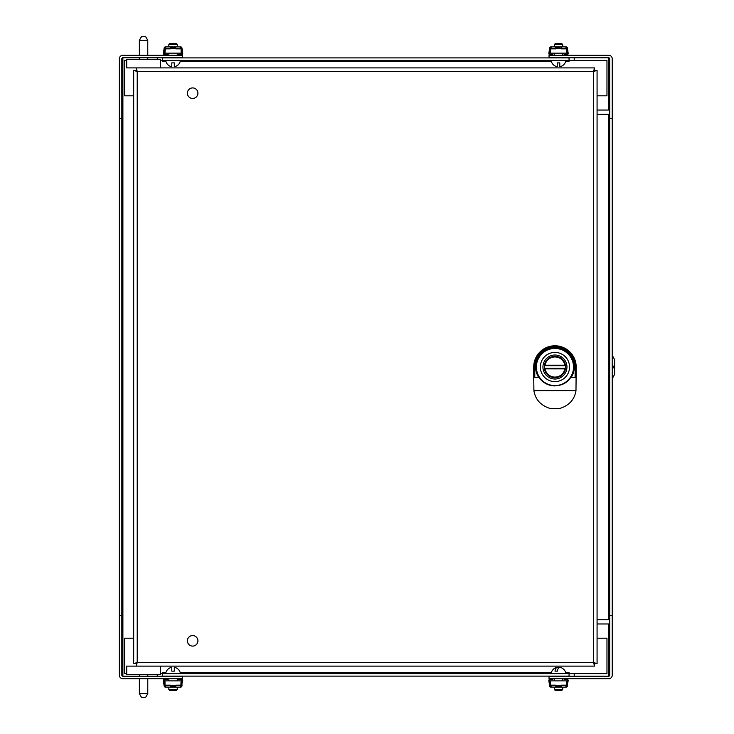 <?xml version="1.0" encoding="UTF-8"?>
<svg xmlns="http://www.w3.org/2000/svg" width="734" height="734" viewBox="0 0 734 734"><rect width="100%" height="100%" fill="white"/><g stroke="black" fill="none" stroke-linecap="round" stroke-linejoin="round"><path stroke-width="1.1" d="M119.348 118.458L119.348 675.207A3.551 3.551 0 0 0 122.89 678.748L182.537 678.748L182.537 676.253L122.89 676.253L121.835 675.207L121.835 58.821L122.89 57.784L121.835 58.821A1.055 1.055 0 0 1 122.89 57.766L182.537 57.766L182.537 55.27L122.89 55.27A3.551 3.551 0 0 0 119.348 58.821L119.348 118.458L121.835 118.458M121.835 675.207L122.89 676.234A1.055 1.055 0 0 1 121.835 675.207M139.359 674.537L139.359 676.253L122.89 676.234L122.89 57.784L139.359 57.784M147.782 57.784L157.26 57.784L157.26 59.482M157.26 674.537L157.26 676.234L147.782 676.234L147.782 674.537M119.348 615.56L121.835 615.56M175.628 46.848L180.995 46.93L180.491 46.93L180.491 48.866L175.839 48.866L175.628 46.848L173.774 46.848L173.774 47.517L175.839 47.517L174.453 47.517L174.453 46.848L178.582 46.848M170.49 46.848L170.27 48.361L165.627 48.361L165.627 46.93L165.122 46.93L165.627 46.848L171.664 46.848L171.664 47.517L170.27 47.517L173.774 47.517M166.655 55.27L164.645 54.912A1.514 1.514 0 0 1 163.425 53.096L164.104 48.361A1.514 1.514 0 0 1 165.122 46.93L172.334 46.848L172.334 47.517M178.775 55.27L178.683 54.72L181.353 54.252A0.844 0.844 0 0 0 182.023 53.243L181.326 48.361A0.844 0.844 0 0 0 180.491 47.517L181.105 48.361L170.27 48.361L170.27 48.866L165.627 48.866L165.003 48.361L165.343 47.682L165.003 53.151L181.105 53.151L181.105 48.361L180.491 47.545M180.491 46.848L180.995 46.93A1.514 1.514 0 0 1 182.004 48.361L182.683 53.096A1.514 1.514 0 0 1 181.463 54.912L179.463 55.27M167.334 55.27L167.435 54.72L164.765 54.252A0.844 0.844 0 0 1 164.086 53.243L164.783 48.361A0.844 0.844 0 0 1 165.122 47.682L165.627 47.682M163.939 50.784L164.104 49.352M173.774 46.848L172.334 46.848M182.004 49.352L182.179 50.784M168.838 44.554L177.27 44.554L176.261 43.545L169.848 43.545L168.838 44.554L168.838 46.848M168.838 55.27L168.838 53.151M165.691 60.399A7.432 7.432 0 0 0 171.793 66.721L171.793 62.885L174.316 62.885L174.316 66.721A7.432 7.432 0 0 0 180.417 60.399M177.27 689.465L168.838 689.465L169.848 690.474L176.261 690.474L177.27 689.465L177.27 687.18M177.27 678.748L177.27 680.877M180.417 673.629A7.432 7.432 0 0 0 174.316 667.298L174.316 671.133L171.793 671.133L171.793 667.298A7.432 7.432 0 0 0 165.691 673.629M597.072 95.815L606.963 95.815L606.963 60.399L569.052 60.399L569.052 61.454L565.657 61.445M162.526 60.399L569.052 60.399L569.052 57.903L162.526 57.903L162.526 61.454L162.517 60.399L160.416 60.399M126.716 60.399L124.606 60.399L124.606 95.815L133.68 95.815M569.052 60.399L569.052 61.445M133.68 638.204L124.606 638.204L124.606 673.629L126.716 673.629M162.526 673.629L162.526 676.115L569.052 676.115L569.052 672.564L569.052 673.629L160.416 673.629M569.052 673.629L606.963 673.629L606.963 638.204L597.072 638.204M612.229 118.458L612.229 58.821A3.551 3.551 0 0 0 608.679 55.27L549.041 55.27L549.041 57.766L608.679 57.766A1.055 1.055 0 0 1 609.734 58.821L609.734 118.458L612.229 118.458L612.229 675.207A3.551 3.551 0 0 1 608.679 678.748L549.041 678.748L549.041 676.253L608.679 676.253A1.055 1.055 0 0 0 609.734 675.207L609.147 676.142M609.734 118.458L609.734 675.207M609.734 58.821L609.147 57.876M597.072 110.036L609.734 110.036M574.199 60.399L574.199 57.784L608.679 57.784L608.679 110.036M597.072 623.983L609.734 623.983M608.679 623.983L608.679 676.234L574.199 676.234L574.199 673.629M597.072 619.771L609.734 619.771M597.072 114.247L609.734 114.247M612.229 615.56L609.734 615.56M554.308 44.554L562.73 44.554L561.73 43.545L555.308 43.545L554.308 44.554L554.308 46.848M554.308 55.27L554.308 53.151M551.151 60.399A7.432 7.432 0 0 0 557.253 66.721L557.253 62.885L559.785 62.885L559.785 66.721A7.432 7.432 0 0 0 565.877 60.399M562.73 689.465L554.308 689.465L555.308 690.474L561.73 690.474L562.73 689.465L562.73 687.18M565.877 673.619A7.432 7.432 0 0 0 559.877 667.316A7.322 2.661 90 0 0 557.354 671.133L554.996 671.133A7.322 2.661 -90 0 1 557.161 667.316A7.322 2.661 -90 0 1 558.519 668.05M549.399 50.784L549.564 49.352M567.465 49.352L567.639 50.784M552.794 55.27L552.895 54.72L550.225 54.252A0.844 0.844 0 0 1 549.546 53.243L550.243 48.361A0.844 0.844 0 0 1 550.583 47.682L551.087 47.682M551.087 46.848L555.95 46.848L555.73 48.361L551.087 48.361L551.087 46.93L550.583 46.93A1.514 1.514 0 0 0 549.564 48.361L548.885 53.096A1.514 1.514 0 0 0 550.105 54.912L552.115 55.27M564.923 55.27L566.923 54.912A1.514 1.514 0 0 0 568.144 53.096L567.465 48.361A1.514 1.514 0 0 0 566.455 46.93L565.951 46.848L566.455 46.93L565.951 46.93L565.951 48.866L561.299 48.866L561.088 46.848L565.951 46.848M565.951 47.545L566.565 48.361L555.73 48.361L555.73 48.866L551.087 48.866L550.463 48.361L550.803 47.682L550.463 53.151L566.565 53.151L566.565 48.361L565.951 47.545A0.844 0.844 0 0 1 566.786 48.361L567.483 53.243A0.844 0.844 0 0 1 566.813 54.252L564.134 54.72L564.235 55.27M561.088 46.848L555.95 46.848M559.914 46.848L559.914 47.517L555.73 47.517L557.115 47.517L557.115 46.848M559.235 46.848L559.235 47.517M557.794 46.848L557.794 47.517M197.923 640.837A5.266 5.266 0 0 1 190.023 645.397A5.266 5.266 0 0 1 190.023 636.277A5.266 5.266 0 0 1 197.923 640.837M197.923 93.181A5.266 5.266 0 0 1 190.023 97.741A5.266 5.266 0 0 1 190.023 88.621A5.266 5.266 0 0 1 197.923 93.181M136.194 67.904L136.194 70.4L137.221 71.455L137.221 662.563L593.531 662.563L593.531 71.455L137.221 71.455L136.194 67.904L594.558 67.904L593.531 71.455L597.072 70.427L597.072 663.591L593.531 662.563L594.558 666.114L136.194 666.114L137.221 662.563L133.68 663.591L133.68 70.427L137.221 71.455L136.175 70.427L133.68 70.427M136.194 666.114L136.194 663.619L137.221 662.563L136.175 663.591L133.68 663.591M597.072 663.591L594.577 663.591L593.531 662.563L594.558 663.619L594.558 666.114M594.558 67.904L594.558 70.4L593.531 71.455L594.577 70.427L597.072 70.427M141.46 697.3L145.681 697.3L147.782 693.658L139.359 693.658L141.46 697.3M147.782 678.748L147.782 693.658M145.671 36.7L141.46 36.7L139.359 40.342L147.773 40.342L145.671 36.7M147.773 55.27L147.773 40.342M147.782 59.482L147.782 57.766M126.716 67.904L160.416 67.904L160.416 59.482L126.716 59.482L126.716 67.904M160.416 666.114L126.716 666.114L126.716 674.537L160.416 674.537L160.416 666.114M538.82 377.625L539.04 377.23A18.91 18.91 0 0 1 567.327 352.724A18.91 18.91 0 0 1 570.85 377.23L571.07 377.625A19.304 19.304 0 0 0 542.252 352.467A19.304 19.304 0 0 0 538.82 377.625L534.783 377.625L533.719 376.579L533.719 367.009A21.231 21.231 0 0 1 554.95 345.778A21.231 21.231 0 0 1 576.181 367.009L575.979 390.736L533.912 390.736C535.444 399.837 541.05 405.819 550.739 408.654L559.161 408.654C568.85 405.819 574.456 399.837 575.979 390.736M554.95 385.919A18.91 18.91 0 0 1 536.38 363.431A18.91 18.91 0 0 1 561.978 349.457A18.91 18.91 0 0 1 570.85 377.23C564.097 388.616 545.793 388.616 539.04 377.23M533.719 376.579L533.912 390.736M571.07 377.625L575.117 377.625L576.181 376.579M559.161 408.654L550.739 408.654M565.63 367.009A10.68 10.68 0 0 1 549.61 376.258A10.68 10.68 0 0 1 549.61 357.761A10.68 10.68 0 0 1 565.63 367.009M566.96 367.009A12.01 12.01 0 0 1 548.94 377.414A12.01 12.01 0 0 1 548.94 356.614A12.01 12.01 0 0 1 566.96 367.009M569.547 367.009A14.597 14.597 0 0 1 547.647 379.652A14.597 14.597 0 0 1 547.647 354.366A14.597 14.597 0 0 1 569.547 367.009M573.52 367.009A18.579 18.579 0 0 1 545.665 383.093A18.579 18.579 0 0 1 545.665 350.925A18.579 18.579 0 0 1 573.52 367.009M565.483 365.679A10.615 10.615 0 0 1 565.483 368.34L544.417 368.34A10.615 10.615 0 0 1 544.417 365.679L545.041 365.156L564.859 365.156L565.483 365.679L544.417 365.679A10.615 10.615 0 0 1 565.483 365.679M565.483 368.34L564.859 368.872L545.041 368.872L544.417 368.34A10.615 10.615 0 0 0 565.483 368.34M612.229 368.551L614.652 367.009L614.652 359.715L612.229 355.256M612.229 378.762L614.652 374.303L614.652 367.009L612.229 365.468M170.49 687.18L165.122 687.088L165.627 687.088L165.627 685.152L170.27 685.152L170.49 687.18L172.334 687.18L172.334 686.501L170.27 686.501L171.664 686.501L171.664 687.18L167.526 687.18M175.628 687.18L175.839 685.657L180.491 685.657L180.491 687.088L180.995 687.088L180.491 687.18L174.453 687.18L174.453 686.501L175.839 686.501L172.334 686.501M178.582 687.18L173.774 687.18L173.774 686.501M167.334 678.748L167.435 679.299L164.765 679.767A0.844 0.844 0 0 0 164.086 680.776L164.783 685.657A0.844 0.844 0 0 0 165.627 686.501M165.627 687.18L165.122 687.088A1.514 1.514 0 0 1 164.104 685.657L163.425 680.923A1.514 1.514 0 0 1 164.645 679.106L166.655 678.748M180.491 687.18L180.995 687.088A1.514 1.514 0 0 0 182.004 685.657L182.004 684.666M178.775 678.748L178.683 679.299L181.353 679.767A0.844 0.844 0 0 1 182.023 680.776L181.326 685.657A0.844 0.844 0 0 1 180.995 686.336L180.491 686.336M179.463 678.748L181.463 679.106A1.514 1.514 0 0 1 182.683 680.923L182.179 683.235M172.334 687.18L173.774 687.18M164.104 684.666L163.939 683.235M175.839 685.152L175.839 685.657L165.003 685.657L165.003 680.877L181.105 680.877L180.775 686.336L181.105 685.657L180.491 685.152L175.839 685.152M165.627 686.474L165.003 685.657L165.627 686.474M555.95 687.18L550.583 687.088L551.087 687.088L551.087 685.152L555.73 685.152L555.95 687.18L557.794 687.18L557.794 686.501L555.73 686.501L557.124 686.501L557.124 687.18L552.986 687.18M561.088 687.18L561.308 685.657L565.951 685.657L565.951 687.088L566.455 687.088L565.951 687.18L559.914 687.18L559.914 686.501L561.308 686.501L557.794 686.501M564.042 687.18L559.244 687.18L559.244 686.501M552.803 678.748L552.895 679.299L550.225 679.767A0.844 0.844 0 0 0 549.546 680.776L550.243 685.657A0.844 0.844 0 0 0 551.087 686.501M551.087 687.18L550.583 687.088A1.514 1.514 0 0 1 549.573 685.657L548.885 680.923A1.514 1.514 0 0 1 550.105 679.106L552.115 678.748M565.951 687.18L566.455 687.088A1.514 1.514 0 0 0 567.465 685.657L567.465 684.666M564.235 678.748L564.143 679.299L566.813 679.767A0.844 0.844 0 0 1 567.483 680.776L566.795 685.657A0.844 0.844 0 0 1 566.455 686.336L565.951 686.336M564.923 678.748L566.923 679.106A1.514 1.514 0 0 1 568.144 680.923L567.639 683.235M557.794 687.18L559.244 687.18M549.573 684.666L549.399 683.235M561.308 685.152L561.308 685.657L550.463 685.657L550.463 680.877L566.575 680.877L566.235 686.336L566.575 685.657L565.951 685.152L561.308 685.152M551.087 686.474L550.463 685.657L551.087 686.474M551.372 61.445L180.197 61.445M165.912 61.445L162.526 61.445M162.526 672.573L165.912 672.573M180.197 672.573L551.372 672.573M565.657 672.573L569.052 672.573M608.679 619.771L608.679 114.247M575.117 377.625L575.117 367.009A20.167 20.167 0 0 0 554.95 346.843A20.167 20.167 0 0 0 534.783 367.009L534.783 377.625M534.783 367.009L533.719 367.009M575.117 367.009L576.181 367.009M545.041 368.872A10.083 10.083 0 0 0 564.859 368.872M564.859 365.156A10.083 10.083 0 0 0 545.041 365.156M177.27 55.27L177.27 53.151M177.27 46.848L177.27 44.554M168.838 678.748L168.838 680.877M168.838 687.18L168.838 689.465M562.73 55.27L562.73 53.151M562.73 46.848L562.73 44.554M554.308 678.748L554.308 680.877M554.308 687.18L554.308 689.465M562.73 678.748L562.73 680.877M557.161 667.316A7.432 7.432 0 0 0 551.151 673.619M139.359 678.748L139.359 693.658M139.359 55.27L139.359 40.342M139.359 59.482L139.359 57.766"/></g></svg>
